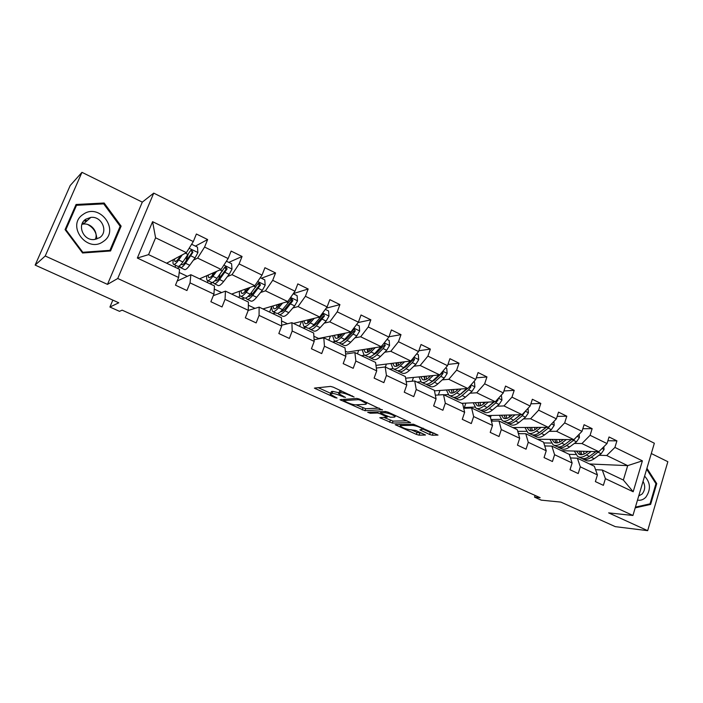<?xml version="1.0" encoding="UTF-8"?>
<svg xmlns="http://www.w3.org/2000/svg" width="703" height="703" viewBox="0 0 703 703"><rect width="100%" height="100%" fill="white"/><g stroke="black" fill="none" stroke-linecap="round" stroke-linejoin="round"><path stroke-width="1.05" d="M354.084 397.002L333.345 387.195L330.515 386.413L314.39 388.126L335.041 397.652L337.053 398.039L330.217 394.216L332.071 393.443C334.171 393.469 337.106 394.286 340.885 395.903L345.481 397.45L338.591 393.583L340.533 392.766C342.695 392.792 345.7 393.627 349.532 395.279L354.084 397.002M35.15 265.093L70.195 185.53L81.97 172.332L45.229 255.997L35.15 265.093L118.772 302.791L109.923 307.044L119.501 311.332L122.129 310.155L540.132 497.68L534.535 497.144L541.257 500.149L560.827 502.091L615.301 526.652L647.674 530.668L667.85 461.704L651.303 453.532M429.595 434.463L432.371 435.254L438.013 435.087L413.469 424.217L395.139 424.647L416.343 434.392L419.05 435.166L425.5 435.016L415.851 430.482L410.069 429.718C405.991 429.111 402.705 427.881 400.2 426.027L400.807 425.526L412.766 425.385C416.932 425.983 420.297 427.231 422.863 429.138L419.876 429.876L429.595 434.463L430.289 432.442L434.313 433.233M45.229 255.997L107.489 284.381L117.744 278.493L632.937 515.475L608.64 512.874L647.674 530.668M382.3 410.016L359.655 399.19L356.834 398.408L339.988 399.699L364.971 410.719L382.414 409.691M388.32 412.257L410.596 422.591L392.327 423.083L379.796 417.705L387.265 417.125L380.27 413.777L377.511 413.004L370.288 413.259L367.669 412.274L385.49 411.466L388.32 412.257M595.564 469.683L602.269 470.026L623.359 480.044L633.183 491.757L605.406 478.664L603.376 485.334L595.371 481.599L597.427 474.903L580.3 466.827L578.209 473.567L570.019 469.736L572.128 462.978L554.597 454.709L552.444 461.511L544.06 457.591L546.231 450.764L528.269 442.301L526.055 449.173L517.461 445.148L519.693 438.259L501.292 429.586L499.016 436.519L490.211 432.398L492.513 425.447L473.655 416.554L471.3 423.558L462.275 419.331L464.648 412.31L445.315 403.197L442.89 410.262L433.628 405.939L436.08 398.847L416.246 389.497L413.751 396.633L404.26 392.195L406.773 385.033L386.439 375.446L383.864 382.652L374.119 378.1L376.72 370.868L355.841 361.026L353.196 368.31L343.187 363.627L345.867 356.324L324.443 346.219L321.71 353.583L311.438 348.776L314.197 341.394L292.193 331.025L289.372 338.451L278.827 333.521L281.675 326.069L259.073 315.41L256.156 322.914L245.321 317.844L248.264 310.313L225.039 299.364L222.025 306.947L210.882 301.736L213.932 294.126L190.047 282.87L186.936 290.541L175.486 285.181L178.624 277.492L137.349 258.036L152.586 221.673L193.307 241.56L196.392 234.011L207.631 239.538L204.582 247.061L228.141 258.563L231.129 251.094L242.06 256.472L239.108 263.915L262.034 275.11L264.926 267.711L275.558 272.949L272.702 280.321L295.014 291.218L297.817 283.898L308.169 288.986L305.401 296.288L327.123 306.895L329.839 299.645L339.927 304.61L337.238 311.833L358.398 322.167L361.026 314.988L370.85 319.821L368.249 326.974L388.864 337.045L391.422 329.935L400.991 334.646L398.46 341.728L418.557 351.544L421.035 344.505L430.368 349.092L427.916 356.113L447.512 365.683L449.911 358.706L459.015 363.187L456.634 370.138L475.738 379.462L478.075 372.555L486.951 376.922L484.639 383.812L503.278 392.915L505.545 386.07L514.209 390.332L511.969 397.151L530.159 406.035L532.356 399.26L540.809 403.417L538.63 410.174L556.389 418.847L558.525 412.134L566.785 416.194L564.667 422.89L582.005 431.352L584.079 424.7L592.146 428.663L590.089 435.298L607.023 443.567L609.035 436.976L616.918 440.851L614.914 447.424L642.393 460.843L633.183 491.757M602.269 470.026L605.406 478.664M117.744 278.493L153.737 193.123L654.352 443.233L632.937 515.475M574.386 443.426L581.926 443.549L598.824 451.704L561.574 450.711M551.231 443.057L543.806 442.934M545.625 445.974L544.597 445.482M598.824 451.704L607.023 443.567M581.926 443.549L590.089 435.298M570.458 457.952L577.365 458.207L594.351 466.265L597.427 474.903M577.365 458.207L580.3 466.827M549.192 431.317L556.556 431.308L573.859 439.656L537.452 439.261M546.31 427.336L540.985 431.317M526.301 431.326L517.724 431.334M519.675 433.689L518.199 432.986M573.859 439.656L582.005 431.352M556.556 431.308L564.667 422.89M544.737 445.957L551.864 446.097L569.254 454.358L572.128 462.978M551.864 446.097L554.597 454.709M523.41 418.909L530.589 418.777L548.305 427.327L512.786 427.547M500.8 419.339L490.984 419.524M493.093 421.106L491.151 420.183M548.305 427.327L556.389 418.847M530.589 418.777L538.63 410.174M518.392 433.681L525.756 433.707L543.56 442.161L546.231 450.764M525.756 433.707L528.269 442.301M497.003 406.211L503.981 405.939L522.127 414.691L487.557 415.57M488.831 406.536L488.234 406.554M474.718 407.09L464.358 407.503L465.834 403.127M465.878 408.215L464.358 407.503M522.127 414.691L530.159 406.035M503.981 405.939L511.969 397.151M491.397 421.132L499.007 421.009L517.25 429.665L519.693 438.259M499.007 421.009L501.292 429.586M469.955 393.205L476.731 392.784L495.316 401.756L461.739 403.311M461.678 393.715L460.887 393.768M448.039 394.568L443.857 394.822M495.316 401.756L503.278 392.915M476.731 392.784L484.639 383.812M463.725 408.302L471.608 407.995L490.299 416.87L492.513 425.447M471.608 407.995L473.655 416.554M442.249 379.875L448.795 379.304L467.846 388.495L434.472 390.833M433.839 380.613L432.837 380.701M420.772 381.755L417.028 382.089M467.846 388.495L475.738 379.462M448.795 379.304L456.634 370.138M435.342 395.174L443.523 394.664L462.679 403.759L464.648 412.31M443.523 394.664L445.315 403.197M413.847 366.219L420.166 365.481L439.7 374.91L405.622 378.196M405.288 367.212L404.076 367.353M392.942 368.653L389.55 369.04M439.7 374.91L447.512 365.683M420.166 365.481L427.916 356.113M406.229 381.755L414.726 380.991L434.366 390.323L436.08 398.847M414.726 380.991L416.246 389.497M384.734 352.221L390.798 351.315L410.833 360.982L375.973 365.384M375.991 353.521L374.55 353.732M364.664 355.2L361.412 355.683M410.833 360.982L418.557 351.544M390.798 351.315L398.46 341.728M376.333 368.047L385.2 366.975L405.341 376.544L406.773 385.033M385.2 366.975L386.439 375.446M354.883 337.853L360.674 336.781L381.228 346.693L347.379 352.115L345.349 351.157M345.902 339.531L344.224 339.839M335.691 341.43L332.598 342.001M381.228 346.693L388.864 337.045M360.674 336.781L368.249 326.974M345.639 354.048L354.901 352.598L375.569 362.405L376.72 370.868M354.901 352.598L355.841 361.026M324.25 323.125L329.769 321.86L350.859 332.036L318.564 338.477L313.881 336.254M314.979 325.252L313.714 325.542M306.007 327.308L303.063 327.985M350.859 332.036L358.398 322.167M329.769 321.86L337.238 311.833M314.1 339.76L323.811 337.835L345.024 347.906L345.867 356.324M323.811 337.835L324.443 346.219M292.826 308.011L298.046 306.552L319.689 317L293.441 323.415M275.576 312.835L272.79 313.617M287.509 323.767L281.56 320.955M319.689 317L327.123 306.895M298.046 306.552L305.401 296.288M281.657 325.217L291.903 322.686L313.679 333.02L314.197 341.394M291.903 322.686L292.193 331.025M260.558 292.492L265.462 290.831L287.694 301.561L262.931 308.933M244.354 298.002L241.762 298.88M255.004 308.38L248.37 305.243M287.694 301.561L295.014 291.218M265.462 290.831L272.702 280.321M248.212 310.454L259.126 307.123L281.49 317.747L281.675 326.069M259.126 307.123L259.073 315.41M227.429 276.56L231.999 274.68L254.838 285.699L231.647 294.082M213.334 282.369L209.925 283.766M221.63 292.58L214.266 289.091M254.838 285.699L262.034 275.11M231.999 274.68L239.108 263.915M213.299 295.699L225.461 291.139L248.431 302.053L248.264 310.313M225.461 291.139L225.039 299.364M193.404 260.198L197.613 258.089L221.085 269.416L199.555 278.845M179.915 266.938L177.27 268.265M187.332 276.341L179.203 272.492M221.085 269.416L228.141 258.563M197.613 258.089L204.582 247.061M177.182 281.024L190.856 274.715L214.477 285.928L213.932 294.126M190.856 274.715L190.047 282.87M152.586 221.673L155.591 237.807L186.392 252.667L166.62 263.212M186.392 252.667L193.307 241.56M107.489 284.381L142.296 202.13L81.97 172.332M142.296 202.13L153.737 193.123M112.832 300.111L109.923 307.044M535.08 495.413L534.535 497.144M623.359 480.044L627.691 465.632L606.707 455.509L599 455.263M589.501 463.971L627.691 465.632L642.393 460.843M155.591 237.807L148.57 254.635L179.564 269.354L178.624 277.492M575.616 454.533L569.193 454.331M570.968 457.969L570.37 457.688M563.621 451.678L563.903 450.772M539.825 440.386L540.185 439.287M515.51 428.839L515.94 427.529M490.474 417.556L491.16 415.482M438.382 394.989L439.946 390.455M412.143 381.228L413.469 377.441M385.332 367.036L386.395 364.066M357.432 353.794L358.706 350.305M328.863 340.234L330.392 336.113M299.592 326.333L301.438 321.464M269.601 312.097L271.288 307.729M238.862 297.501L239.723 295.304M207.332 282.536L208.062 280.725M175.003 267.193L175.759 265.365M148.57 254.635L137.349 258.036M606.707 455.509L614.914 447.424M195.399 246.12L207.631 239.538M228.826 262.395L242.06 256.472M261.384 278.247L275.558 272.949M293.309 293.626L308.169 288.986M326.183 308.178L339.927 304.61M358.091 322.563L370.85 319.821M388.961 336.763L400.991 334.646M418.839 350.735L430.368 349.092M447.934 364.426L459.015 363.187M476.291 377.845L486.951 376.922M503.919 390.973L514.209 390.332M530.87 403.821L540.809 403.417M557.171 416.396L566.785 416.194M582.831 428.707L592.146 428.663M607.884 440.746L616.918 440.851M121.127 226.138L104.141 203.009L76.065 204.485L65.071 229.626L82.576 252.992L110.556 250.971L121.127 226.138L119.782 227.157M635.187 507.865L650.635 504.403L656.743 483.602L646.927 468.277M338.828 392.933L339.909 390.798L341.043 390.701M338.899 392.749L332.827 391.386L332.071 393.443M330.445 393.592L331.482 391.501L332.827 391.386M318.028 387.59L330.559 393.258M356.078 404.823L365.692 408.715L379.207 408.109M360.358 400.209L358.381 399.656L343.688 400.587L346.957 402.388C350.63 403.961 353.53 404.779 355.674 404.84L365.868 404.295L366.509 403.601L360.358 400.209L360.577 399.612M407.09 420.825L393.021 421.097L392.327 423.083M383.882 417.415L393.021 421.097M394.559 417.125L395.165 416.563C392.494 414.577 389.084 413.302 384.919 412.74L380.815 412.881L381.632 413.733L390.393 417.239L394.559 417.125M422.881 429.067L430.289 432.442M411.035 429.709L417.028 432.424L421.844 433.206M399.322 424.41L400.569 424.972M103.148 203.905L104.141 203.009M655.846 483.541L656.743 483.602M648.438 504.2L650.635 504.403M180.653 255.734L179.168 257.834C177.103 260.699 175.671 261.903 174.871 261.437L174.493 259.012M182.297 254.855L178.667 259.978C176.189 263.414 174.467 264.855 173.518 264.293C172.868 263.774 172.815 262.219 173.351 259.627M191.62 244.275L197.481 247.131L197.894 252.641L195.074 257.887L189.731 265.268C187.226 268.678 185.469 270.084 184.458 269.504L180.557 267.641M180.153 256.437L179.599 256.753M185.952 261.217L188.009 254.82M179.748 265.62L180.311 267.527C181.304 268.107 183.044 266.683 185.539 263.265L192.912 252.307L191.506 250.136L190.241 251.015L182.885 261.991C180.39 265.418 178.659 266.85 177.683 266.279L173.746 264.407M179.775 256.2L179.362 257.553M190.566 250.646C191.875 250.874 192.314 251.612 191.875 252.852L186.023 261.121C183.94 263.968 182.49 265.154 181.664 264.68L181.295 264.047M214.828 272.149L213.299 274.188C211.164 276.973 209.626 278.098 208.703 277.571L208.123 275.084M216.629 271.367L212.877 276.332C210.311 279.671 208.466 281.024 207.359 280.392C206.603 279.82 206.445 278.23 206.884 275.629M226.419 261.217L231.586 263.73L231.99 269.17L229.16 274.319L223.651 281.49C221.05 284.794 219.178 286.112 218.018 285.462L214.257 283.669M218.87 278.722L219.969 274.363M213.281 282.061L213.984 283.537C215.118 284.188 216.981 282.852 219.564 279.53L227.131 268.871L225.804 266.745L224.538 267.615L216.981 278.3C214.397 281.622 212.552 282.966 211.418 282.325L207.631 280.523M212.912 272.992L212.368 275.348M224.828 267.193L226.006 269.354L219.969 277.386C217.825 280.154 216.269 281.27 215.32 280.725L215.1 280.523M248.106 288.133L246.525 290.111C244.319 292.808 242.693 293.872 241.656 293.292L240.883 290.743M250.04 287.43L246.173 292.263C243.528 295.497 241.577 296.771 240.321 296.068C239.459 295.445 239.196 293.836 239.547 291.227M260.268 277.703L264.776 279.891L265.18 285.26L262.333 290.321L256.665 297.281C253.985 300.48 251.999 301.728 250.707 301.007L247.078 299.285M251.217 295.181L251.63 292.36M245.997 297.923L246.771 299.135C248.054 299.847 250.022 298.59 252.693 295.374L260.444 284.996L259.196 282.905L257.913 283.766L250.171 294.17C247.518 297.395 245.549 298.661 244.275 297.949L240.628 296.209M245.303 289.144L244.846 291.973M246.99 289.531L247.324 288.415M258.238 283.309L259.24 285.427L253.027 293.23C250.848 295.866 249.222 296.921 248.15 296.394L248.352 296.481M83.218 214.353C65.739 225.285 87.163 253.853 103.332 241.463C120.389 230.584 99.641 202.315 83.218 214.353M85.81 219.187C76.636 224.775 83.253 240.83 94.167 239.556L99.554 237.702C108.745 231.981 101.847 215.856 90.828 217.403L85.81 219.187M84.755 220.021L87.075 220.751M120.16 226.278L109.914 250.338L82.813 252.28L65.871 229.661L76.513 205.311L103.701 203.879L120.16 226.278M108.824 251.094L109.914 250.338M82.33 252.658L82.813 252.28M65.414 230.083L65.871 229.661M75.08 206.752L76.513 205.311M82.523 222.93L84.272 223.246M87.77 224.529C93.631 227.798 96.619 232.649 96.759 239.073M95.3 239.424C98.622 232.315 91.408 222.983 83.358 224.064L81.943 224.292M637.489 500.097C640.574 500.677 643.333 499.728 645.776 497.267C651.004 489.675 650.609 482.636 644.598 476.133M638.728 495.94L642.155 493.989C645.187 490.07 645.486 485.87 643.043 481.37M646.655 469.2L655.943 483.699L650.029 503.849L635.415 507.118M280.488 303.705L278.889 305.62C276.622 308.239 274.908 309.232 273.748 308.599L272.799 305.99M282.58 303.081L278.608 307.773C275.884 310.911 273.819 312.106 272.43 311.341L271.367 306.42M293.221 293.749L297.097 295.629L297.501 300.928L294.645 305.902L288.819 312.659C286.068 315.77 283.977 316.93 282.544 316.148L279.056 314.487M282.861 310.928L282.931 309.127M277.913 313.301L278.713 314.329C280.128 315.102 282.211 313.925 284.952 310.805L292.879 300.691L291.692 298.643L282.501 309.636C279.759 312.765 277.694 313.942 276.288 313.169L272.764 311.499M276.92 304.768L276.631 307.844M278.063 306.543L278.643 304.25M290.77 299.021L291.596 301.069L285.216 308.652C283.212 310.954 281.622 311.991 280.427 311.763M279.557 304.83L279.785 303.916M312.062 318.863L310.418 320.726C308.09 323.275 306.297 324.197 305.023 323.521L303.907 320.858M314.267 318.327L310.199 322.879C307.404 325.928 305.243 327.044 303.722 326.218L302.395 321.227M325.304 309.364L328.582 310.963L328.978 316.192L326.122 321.078L320.155 327.642C317.334 330.665 315.146 331.754 313.582 330.911L310.216 329.312M313.775 326.113L313.687 325.023M309.039 328.248L309.847 329.136C311.394 329.971 313.564 328.872 316.376 325.841L324.47 315.981L323.354 313.969L313.986 324.698C311.183 327.73 309.012 328.837 307.475 328.011L304.091 326.394M307.791 319.909L307.694 323.134M309.241 319.557L308.652 322.449M324.47 315.981L323.116 316.315L316.587 323.688L311.947 326.675M310.128 321.043L310.462 319.259M342.844 333.635L341.14 335.454C338.758 337.923 336.886 338.793 335.516 338.064L334.241 335.349M345.147 333.178L340.981 337.607C338.117 340.568 335.867 341.605 334.224 340.727L332.642 335.665M356.553 324.584L359.259 325.893L359.655 331.06L356.79 335.858L350.692 342.247C347.8 345.182 345.516 346.201 343.837 345.305L340.595 343.758M343.96 340.814L343.837 340.217M339.4 342.783L340.199 343.565C341.86 344.461 344.136 343.433 347.01 340.489L353.091 334.083L355.252 330.876L354.189 328.899L344.681 339.373C341.807 342.326 339.549 343.354 337.888 342.466L334.619 340.92M337.906 334.619L338.02 337.932M339.127 334.373L338.618 337.607M355.252 330.876L353.829 331.166L347.159 338.336L342.739 341.166M340.138 336.438L340.428 334.118M372.836 348.038L371.096 349.804C368.662 352.203 366.711 353.02 365.252 352.238L363.82 349.488M375.253 347.651L370.999 351.957C368.073 354.839 365.727 355.806 363.969 354.874L362.142 349.751M387.002 339.4L389.163 340.454L389.55 345.551L386.685 350.279L380.455 356.483C377.511 359.338 375.138 360.288 373.346 359.338L370.217 357.845M382.678 344.857L374.602 353.679C371.667 356.553 369.312 357.511 367.537 356.57L364.391 355.077M367.309 348.925L367.625 352.291M368.319 348.767L367.924 352.177M369.005 356.939L369.796 357.642C371.571 358.592 373.934 357.634 376.87 354.769L383.082 348.539L385.262 345.401L384.242 343.459L383.706 343.565M385.262 345.401L383.768 345.639L376.957 352.616L372.818 355.27M369.523 351.21L369.699 348.539M402.054 362.089L400.315 363.803C397.828 366.14 395.807 366.896 394.251 366.07L392.678 363.275M404.594 361.773L400.262 365.955C397.274 368.75 394.849 369.655 392.986 368.671L390.93 363.495M416.668 353.846L418.32 354.655L418.707 359.69L415.833 364.33L409.489 370.367C406.483 373.144 404.032 374.022 402.134 373.029L399.119 371.588M410.622 361.008L403.777 367.634C400.789 370.419 398.346 371.325 396.466 370.332L393.434 368.89M396.009 362.853L396.527 366.263M396.835 362.748L396.562 366.254M397.898 370.736L398.663 371.377C400.552 372.37 402.995 371.474 405.991 368.697L412.318 362.643L414.515 359.558L413.619 357.66M414.515 359.558L412.96 359.76L406.026 366.544L402.204 368.987M398.25 365.463L398.285 362.563M430.614 375.789L428.804 377.458C426.273 379.725 424.19 380.428 422.547 379.567L420.833 376.729M433.224 375.534L428.812 379.611C425.772 382.327 423.268 383.17 421.29 382.142L419.014 376.905M445.597 367.933L446.757 368.495L447.143 373.469L444.261 378.038L437.82 383.917C434.753 386.606 432.222 387.432 430.218 386.386L427.31 384.998M429.682 376.65L429.805 375.868M439.041 374.971L432.24 381.246C429.19 383.961 426.677 384.796 424.691 383.759L421.765 382.362M424.032 376.421L424.735 379.857M424.682 376.36L424.515 379.365M426.088 384.19L426.835 384.778C428.83 385.815 431.352 384.989 434.401 382.283L440.834 376.386L443.048 373.363L442.503 371.588M443.048 373.363L441.431 373.521L434.384 380.13L430.93 382.344M426.326 379.269L426.203 376.21M458.444 389.154L456.616 390.78C454.041 392.986 451.888 393.645 450.166 392.749L448.321 389.866M461.15 388.97L456.669 392.933C453.576 395.578 450.992 396.36 448.927 395.279L446.44 389.998M473.813 381.676L474.499 382.01L474.885 386.922L472.003 391.422L465.456 397.133C462.346 399.752 459.744 400.517 457.635 399.427L454.832 398.091M456.774 390.64L456.924 389.26M466.774 388.574L460.017 394.532C456.915 397.169 454.323 397.942 452.24 396.861L449.419 395.517M451.388 389.647L452.284 393.109M451.88 389.62L451.783 392.01M453.611 397.309L454.331 397.854C456.423 398.944 459.024 398.17 462.126 395.543L468.664 389.805L470.878 386.835L470.65 385.288M467.6 388.513L459.006 395.35M453.769 392.678L453.47 389.506M470.878 386.835L469.209 386.958L468.593 387.643M485.615 402.204L483.752 403.786C481.142 405.939 478.936 406.536 477.135 405.605L475.166 402.687M488.4 402.072L483.857 405.93C480.72 408.505 478.066 409.234 475.896 408.109L473.224 402.784M501.336 395.077L501.96 400.051L499.077 404.471L492.434 410.034C489.279 412.582 486.608 413.294 484.411 412.16L481.704 410.868M483.312 404.146L483.418 402.309M493.84 401.826L487.126 407.494C483.98 410.06 481.318 410.78 479.138 409.647L476.414 408.355M478.119 402.555L479.182 406.026M478.462 402.538L478.409 404.313M480.492 410.121L481.186 410.622C483.365 411.756 486.037 411.035 489.183 408.478L495.817 402.898L498.049 399.989L498.04 398.733M494.455 401.8L486.467 408.021M480.58 405.719L480.114 402.459M512.144 414.946L510.255 416.484C507.601 418.575 505.343 419.137 503.462 418.162L501.38 415.218M515.009 414.875L510.404 418.628C507.215 421.132 504.499 421.8 502.241 420.64L499.376 415.271M528.032 408.329L528.392 412.863L525.51 417.213L518.779 422.635C515.58 425.113 512.839 425.772 510.554 424.594L507.944 423.347M509.306 417.195L509.324 415.016M520.273 414.744L513.594 420.157C510.404 422.652 507.671 423.311 505.413 422.143L502.777 420.895M504.227 415.148L505.457 418.637M504.438 415.139L504.411 416.273M506.731 422.626L507.408 423.092C509.675 424.261 512.408 423.601 515.607 421.115L522.329 415.684L524.693 411.923M520.686 414.726L513.331 420.359M506.784 418.426L506.142 415.095M538.05 427.389L536.134 428.892C533.454 430.921 531.134 431.44 529.192 430.438L526.995 427.459M540.994 427.371L536.327 431.027C533.094 433.461 530.317 434.076 527.979 432.881L524.939 427.468M553.894 421.466L554.201 425.377L551.319 429.665L544.509 434.937C541.266 437.354 538.463 437.951 536.099 436.739L533.586 435.544M534.746 429.841L534.649 427.406M546.082 427.336L539.438 432.521C536.213 434.946 533.419 435.552 531.073 434.349L528.533 433.145M529.746 427.442L531.125 430.939M529.825 427.442L529.816 427.899M532.373 434.841L533.023 435.28C535.378 436.484 538.173 435.878 541.407 433.452L548.208 428.162L550.607 424.911M541.205 431.317L539.632 432.371M532.391 430.807L531.591 427.433M563.349 439.542L561.416 441.009C558.7 442.987 556.337 443.452 554.324 442.424L552.022 439.419M566.372 439.577L561.653 443.136C558.384 445.509 555.537 446.071 553.129 444.841L549.913 439.393M579.149 434.261L579.413 437.6L576.539 441.818L569.641 446.959C566.363 449.314 563.507 449.858 561.064 448.611L558.63 447.459M559.632 442.134L559.412 439.498M571.302 439.63L564.694 444.595C561.425 446.959 558.577 447.521 556.152 446.273L553.7 445.113M554.685 439.445L556.214 442.96M557.435 446.774L558.05 447.178C560.484 448.426 563.34 447.873 566.609 445.509L573.499 440.359L575.599 437.89M571.363 439.63L565.572 443.936M557.426 442.881L556.468 439.463M588.077 451.423L586.126 452.846C583.376 454.771 580.968 455.201 578.894 454.138L576.486 451.106M591.17 451.502L586.399 454.973C583.095 457.284 580.195 457.802 577.699 456.528L574.333 451.054M603.824 446.739L604.053 449.542L601.17 453.699L594.211 458.708C590.889 461.001 587.98 461.502 585.467 460.219L583.121 459.103M583.991 454.085L583.631 451.3M595.951 451.625L589.369 456.396C586.065 458.699 583.156 459.208 580.66 457.934L578.297 456.809M579.061 451.177L580.74 454.7M579.342 454.358L578.894 454.138M581.926 458.435L582.523 458.822C585.028 460.096 587.936 459.586 591.249 457.293L599.448 451.089M581.899 454.674L580.792 451.221M349.751 394.673L349.532 395.279M341.254 390.798L340.533 392.766M339.909 390.798L339.145 392.88M343.635 396.483L343.424 397.063M341.104 395.306L340.885 395.903M331.482 391.501L330.735 393.548M335.243 397.09L335.041 397.652M315.928 387.784L315.533 388.838M352.326 395.851L352.106 396.448M365.692 408.715L364.971 410.719M362.985 407.951L362.265 409.954M341.43 399.418L341.078 400.376M358.688 398.812L358.381 399.656M344.18 399.234L343.688 400.587M363.266 400.833L363.047 401.439M390.323 420.332L389.62 422.318M381.105 417.485L380.806 418.329M386.448 415.921L386.246 416.492M380.991 411.747L380.27 413.777M377.959 411.756L377.511 413.004M370.727 412.028L370.288 413.259M385.367 411.475L384.919 412.74M381.263 411.624L380.815 412.881M421.106 429.674L420.833 430.473M413.171 424.225L412.766 425.385M401.211 424.384L400.807 425.526M419.726 433.197L419.05 435.166M417.028 432.424L416.343 434.392M396.404 424.445L396.123 425.253M433.066 433.233L432.371 435.254M197.886 252.5L189.133 248.264M182.885 261.991L178.667 259.978M185.636 258.142L186.717 258.669M189.731 265.268L185.539 263.265M188.184 254.565L185.381 253.212M195.074 257.887L190.856 255.857M191.875 252.852L192.912 252.307M231.981 269.038L223.888 265.11M216.981 278.3L212.877 276.332M223.651 281.49L219.564 279.53M222.456 271.094L219.977 269.899M229.16 274.319L225.057 272.342M226.006 269.354L227.131 268.871M265.172 285.128L257.693 281.499M250.171 294.17L246.173 292.263M256.665 297.281L252.693 295.374M255.813 287.175L253.651 286.13M262.333 290.321L258.344 288.397M259.24 285.427L260.444 284.996M83.921 220.865L86.574 221.199M297.492 300.796L290.603 297.457M282.501 309.636L278.608 307.773M288.819 312.659L284.952 310.805M288.292 302.835L286.429 301.939M294.645 305.902L290.752 304.021M291.596 301.069L292.879 300.691M328.969 316.06L322.642 312.993M313.986 324.698L310.199 322.879M320.155 327.642L316.376 325.841M319.927 318.09L318.345 317.325M326.122 321.078L322.326 319.25M359.646 330.928L353.846 328.116M344.681 339.373L340.981 337.607M350.692 342.247L347.01 340.489M350.753 332.95L349.444 332.326M356.79 335.858L353.091 334.083M389.541 345.428L384.26 342.862M374.602 353.679L370.999 351.957M380.455 356.483L376.87 354.769M380.798 347.44L379.752 346.93M386.685 350.279L383.082 348.539M418.698 359.558L413.9 357.238M403.777 367.634L400.262 365.955M409.489 370.367L405.991 368.697M410.095 361.57L409.287 361.175M415.833 364.33L412.318 362.643M447.134 373.346L442.793 371.246M432.24 381.246L428.812 379.611M437.82 383.917L434.401 382.283M438.672 375.34L438.092 375.068M444.261 378.038L440.834 376.386M474.877 386.799L470.984 384.91M460.017 394.532L456.669 392.933M465.456 397.133L462.126 395.543M472.003 391.422L468.664 389.805M501.951 399.928L498.48 398.241M487.126 407.494L483.857 405.93M492.434 410.034L489.183 408.478M499.077 404.471L495.817 402.898M496.863 400.042L498.049 399.989M528.384 412.74L525.317 411.255M513.594 420.157L510.404 418.628M518.779 422.635L515.607 421.115M525.51 417.213L522.329 415.684M523.849 412.837L524.57 412.819M554.192 425.253L551.512 423.953M539.438 432.521L536.327 431.027M544.509 434.937L541.407 433.452M551.319 429.665L548.208 428.162M579.404 437.486L577.093 436.361M564.694 444.595L561.653 443.136M569.641 446.959L566.609 445.509M576.539 441.818L573.499 440.359M604.044 449.428L602.076 448.47M589.369 456.396L586.399 454.973M594.211 458.708L591.249 457.293M601.17 453.699L598.2 452.266M344.11 399.242L343.618 400.596M366.904 402.494L366.509 403.601M387.52 416.404L387.265 417.125M395.525 415.552L395.165 416.563M381.123 411.633L380.666 412.907M423.197 428.162L422.863 429.138M400.772 424.392L400.359 425.579M190.566 250.637L191.506 250.136M224.855 267.158L225.804 266.745M258.361 283.204L259.196 282.905M84.175 220.584L86.812 220.979M83.358 224.064L90.828 217.403M290.972 298.854L291.692 298.643M322.721 314.127L323.354 313.969M353.644 329.013L354.189 328.899M383.776 343.539L384.242 343.459M503.462 418.162L503.91 418.382M529.192 430.438L529.649 430.658M554.324 442.424L554.799 442.653"/></g></svg>
